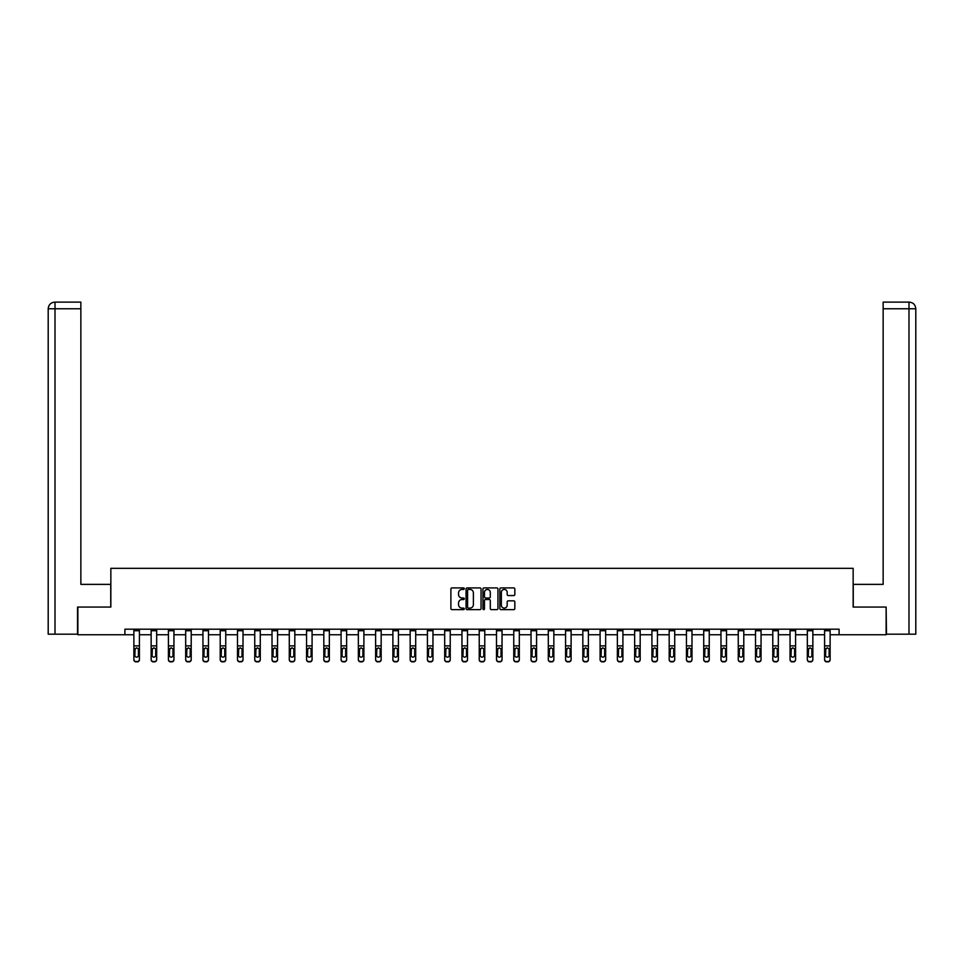 <?xml version="1.0" encoding="UTF-8"?>
<svg xmlns="http://www.w3.org/2000/svg" width="964" height="964" viewBox="0 0 964 964"><rect width="100%" height="100%" fill="white"/><g stroke="black" fill="none" stroke-linecap="round" stroke-linejoin="round"><path stroke-width="1.45" d="M464.287 588.667A0.759 0.759 0 0 0 463.527 587.907L451.983 587.907A1.085 1.085 0 0 0 450.899 588.992L450.899 608.549A1.085 1.085 0 0 0 451.983 609.634L463.527 609.634A0.759 0.759 0 0 0 464.287 608.874A0.759 0.759 0 0 0 463.527 608.115L462.033 608.115A3.482 3.482 0 0 1 458.563 604.633L458.563 603.006A3.482 3.482 0 0 1 462.033 599.524L463.527 599.524A0.759 0.759 0 0 0 464.287 598.764A0.759 0.759 0 0 0 463.527 598.005L462.033 598.005A3.482 3.482 0 0 1 458.563 594.535L458.563 592.896A3.482 3.482 0 0 1 462.033 589.426L463.527 589.426A0.759 0.759 0 0 0 464.287 588.667M513.752 595.559A1.085 1.085 0 0 0 514.836 594.475L514.836 588.992A1.085 1.085 0 0 0 513.752 587.907L500.931 587.907A1.085 1.085 0 0 0 499.846 588.992L499.846 608.549A1.085 1.085 0 0 0 500.931 609.634L513.752 609.634A1.085 1.085 0 0 0 514.836 608.549L514.836 601.922A1.085 1.085 0 0 0 513.752 600.837L508.269 600.837A1.085 1.085 0 0 0 507.185 601.922L507.185 605.211A2.904 2.904 0 0 1 504.268 608.115A2.904 2.904 0 0 1 501.364 605.211L501.364 592.33A2.904 2.904 0 0 1 504.268 589.426A2.904 2.904 0 0 1 507.185 592.33L507.185 594.475A1.085 1.085 0 0 0 508.269 595.559L513.752 595.559M80.855 302.118L54.852 302.118L80.855 302.118L80.855 308.757L55.008 308.757L55.008 634.192L77.53 634.192L77.53 607.067L110.848 607.067L110.848 568.326L853.152 568.326L853.152 607.067L886.133 607.067L886.133 634.746L839.09 634.746L839.09 629.203L124.91 629.203L124.91 634.746L133.875 634.746M77.867 607.067L77.867 634.746L124.91 634.746M481.048 588.992A1.085 1.085 0 0 0 479.964 587.907L467.142 587.907A1.085 1.085 0 0 0 466.058 588.992L466.058 608.549A1.085 1.085 0 0 0 467.142 609.634L479.964 609.634A1.085 1.085 0 0 0 481.048 608.549L481.048 588.992M484.036 587.907L496.858 587.907A1.085 1.085 0 0 1 497.942 588.992L497.942 608.549A1.085 1.085 0 0 1 496.858 609.634L491.375 609.634A1.085 1.085 0 0 1 490.29 608.549L490.29 600.62A1.085 1.085 0 0 0 489.194 599.524L485.555 599.524A1.085 1.085 0 0 0 484.47 600.62L484.47 608.874A0.759 0.759 0 0 1 483.711 609.634A0.759 0.759 0 0 1 482.952 608.874L482.952 588.992A1.085 1.085 0 0 1 484.036 587.907M139.406 634.746L151.143 634.746M156.674 634.746L168.411 634.746M173.942 634.746L185.678 634.746M191.209 634.746L202.946 634.746M208.477 634.746L220.214 634.746M225.745 634.746L237.481 634.746M243.012 634.746L254.749 634.746M260.28 634.746L272.017 634.746M277.548 634.746L289.284 634.746M294.815 634.746L306.552 634.746M312.083 634.746L323.82 634.746M329.351 634.746L341.087 634.746M346.63 634.746L358.355 634.746M363.898 634.746L375.623 634.746M381.166 634.746L392.89 634.746M398.433 634.746L410.158 634.746M415.701 634.746L427.426 634.746M432.969 634.746L444.693 634.746M450.236 634.746L461.961 634.746M467.504 634.746L479.228 634.746M484.772 634.746L496.496 634.746M502.039 634.746L513.764 634.746M519.307 634.746L531.031 634.746M536.574 634.746L548.299 634.746M553.842 634.746L565.567 634.746M571.11 634.746L582.834 634.746M588.377 634.746L600.102 634.746M605.645 634.746L617.37 634.746M622.913 634.746L634.649 634.746M640.18 634.746L651.917 634.746M657.448 634.746L669.185 634.746M674.716 634.746L686.452 634.746M691.983 634.746L703.72 634.746M709.251 634.746L720.988 634.746M726.519 634.746L738.255 634.746M743.786 634.746L755.523 634.746M761.054 634.746L772.791 634.746M778.322 634.746L790.058 634.746M795.589 634.746L807.326 634.746M812.857 634.746L824.594 634.746M830.125 634.746L839.09 634.746M468.335 589.426A0.759 0.759 0 0 0 467.576 590.185L467.576 607.356A0.759 0.759 0 0 0 468.335 608.115L469.914 608.115A3.482 3.482 0 0 0 473.384 604.633L473.384 592.896A3.482 3.482 0 0 0 469.914 589.426L468.335 589.426M490.29 592.39A2.904 2.904 0 0 0 487.374 589.474A2.904 2.904 0 0 0 484.47 592.39L484.47 596.921A1.085 1.085 0 0 0 485.555 598.005L489.194 598.005A1.085 1.085 0 0 0 490.29 596.921L490.29 592.39M133.875 649.085L133.875 659.689A2.217 2.193 180 0 0 136.093 661.882L137.201 661.533A2.217 2.193 -0 0 0 139.406 659.34L139.406 659.689A2.217 2.193 180 0 1 137.201 661.882M138.418 655.387L138.418 649.555L138.418 655.387A1.771 1.759 180 0 1 136.647 657.147A1.771 1.759 180 0 0 138.418 655.387M134.876 655.737L134.876 655.387A1.771 1.759 180 0 0 136.647 657.147M134.876 655.387L135.068 648.748L136.647 647.784L138.214 648.748L136.647 647.784L134.876 649.423M139.406 629.203L139.406 659.34M136.093 661.533L136.093 661.882A2.217 2.193 180 0 1 133.875 659.689L133.875 659.34A2.217 2.193 -0 0 0 136.093 661.533L137.201 661.533M133.875 629.203L133.875 659.34M139.406 648.748L138.214 648.748L138.418 649.555M110.74 607.067L110.74 584.377L80.855 584.377L80.855 308.757M55.008 634.192L48.2 634.192L48.2 308.757C48.598 304.72 50.815 302.503 54.828 302.118L54.852 302.118C50.803 302.515 48.586 304.732 48.2 308.757L48.2 567.772M55.008 302.118L56.502 302.118L55.008 302.118L55.008 308.757L48.2 308.757M853.261 607.067L853.261 584.377L883.144 584.377L883.144 302.118L909.148 302.118L883.144 302.118M915.8 634.192L915.8 567.772L915.8 634.192L886.47 634.192L886.133 607.067M908.992 302.118L907.498 302.118L908.992 302.118L908.992 308.757L883.144 308.757M908.992 634.192L908.992 308.757L915.8 308.757L915.8 567.772L915.8 308.757C915.402 304.72 913.185 302.503 909.173 302.118M151.143 649.085L151.143 659.689A2.217 2.193 180 0 0 153.36 661.882L154.469 661.533A2.217 2.193 -0 0 0 156.674 659.34L156.674 659.689A2.217 2.193 180 0 1 154.469 661.882M155.686 655.387L155.686 649.555L155.686 655.387A1.771 1.759 180 0 1 153.915 657.147A1.771 1.759 180 0 0 155.686 655.387M152.143 655.737L152.143 655.387A1.771 1.759 180 0 0 153.915 657.147M152.143 655.387L152.336 648.748L153.915 647.784L155.481 648.748L153.915 647.784L152.143 649.423M168.411 649.085L168.411 659.689A2.217 2.193 180 0 0 170.628 661.882L171.737 661.533A2.217 2.193 -0 0 0 173.942 659.34L173.942 659.689A2.217 2.193 180 0 1 171.737 661.882M172.954 655.387L172.954 649.555L172.954 655.387A1.771 1.759 180 0 1 171.182 657.147A1.771 1.759 180 0 0 172.954 655.387M169.411 655.737L169.411 655.387A1.771 1.759 180 0 0 171.182 657.147M169.411 655.387L169.604 648.748L171.182 647.784L172.749 648.748L171.182 647.784L169.411 649.423M156.674 629.203L156.674 659.34M153.36 661.533L153.36 661.882A2.217 2.193 180 0 1 151.143 659.689L151.143 659.34A2.217 2.193 -0 0 0 153.36 661.533L154.469 661.533M151.143 629.203L151.143 659.34M156.674 648.748L155.481 648.748L155.686 649.555M173.942 629.203L173.942 659.34M170.628 661.533L170.628 661.882A2.217 2.193 180 0 1 168.411 659.689L168.411 659.34A2.217 2.193 -0 0 0 170.628 661.533L171.737 661.533M168.411 629.203L168.411 659.34M173.942 648.748L172.749 648.748L172.954 649.555M185.678 649.085L185.678 659.689A2.217 2.193 180 0 0 187.896 661.882L189.004 661.533A2.217 2.193 -0 0 0 191.209 659.34L191.209 659.689A2.217 2.193 180 0 1 189.004 661.882M190.221 655.387L190.221 649.555L190.221 655.387A1.771 1.759 180 0 1 188.45 657.147A1.771 1.759 180 0 0 190.221 655.387M186.679 655.737L186.679 655.387A1.771 1.759 180 0 0 188.45 657.147M186.679 655.387L186.871 648.748L188.45 647.784L190.016 648.748L188.45 647.784L186.679 649.423M202.946 649.085L202.946 659.689A2.217 2.193 180 0 0 205.163 661.882L206.272 661.533A2.217 2.193 -0 0 0 208.477 659.34L208.477 659.689A2.217 2.193 180 0 1 206.272 661.882M207.489 655.387L207.489 649.555L207.489 655.387A1.771 1.759 180 0 1 205.718 657.147A1.771 1.759 180 0 0 207.489 655.387M203.946 655.737L203.946 655.387A1.771 1.759 180 0 0 205.718 657.147M203.946 655.387L204.139 648.748L205.718 647.784L207.284 648.748L205.718 647.784L203.946 649.423M220.214 649.085L220.214 659.689A2.217 2.193 180 0 0 222.431 661.882L223.54 661.533A2.217 2.193 -0 0 0 225.745 659.34L225.745 659.689A2.217 2.193 180 0 1 223.54 661.882M224.757 655.387L224.757 649.555L224.757 655.387A1.771 1.759 180 0 1 222.985 657.147A1.771 1.759 180 0 0 224.757 655.387M221.214 655.737L221.214 655.387A1.771 1.759 180 0 0 222.985 657.147M221.214 655.387L221.407 648.748L222.985 647.784L224.552 648.748L222.985 647.784L221.214 649.423M191.209 629.203L191.209 659.34M187.896 661.533L187.896 661.882A2.217 2.193 180 0 1 185.678 659.689L185.678 659.34A2.217 2.193 -0 0 0 187.896 661.533L189.004 661.533M185.678 629.203L185.678 659.34M191.209 648.748L190.016 648.748L190.221 649.555M208.477 629.203L208.477 659.34M205.163 661.533L205.163 661.882A2.217 2.193 180 0 1 202.946 659.689L202.946 659.34A2.217 2.193 -0 0 0 205.163 661.533L206.272 661.533M202.946 629.203L202.946 659.34M208.477 648.748L207.284 648.748L207.489 649.555M225.745 629.203L225.745 659.34M222.431 661.533L222.431 661.882A2.217 2.193 180 0 1 220.214 659.689L220.214 659.34A2.217 2.193 -0 0 0 222.431 661.533L223.54 661.533M220.214 629.203L220.214 659.34M225.745 648.748L224.552 648.748L224.757 649.555M237.481 649.085L237.481 659.689A2.217 2.193 180 0 0 239.699 661.882L240.807 661.533A2.217 2.193 -0 0 0 243.012 659.34L243.012 659.689A2.217 2.193 180 0 1 240.807 661.882M242.024 655.387L242.024 649.555L242.024 655.387A1.771 1.759 180 0 1 240.253 657.147A1.771 1.759 180 0 0 242.024 655.387M238.482 655.737L238.482 655.387A1.771 1.759 180 0 0 240.253 657.147M238.482 655.387L238.674 648.748L240.253 647.784L241.819 648.748L240.253 647.784L238.482 649.423M243.012 629.203L243.012 659.34M239.699 661.533L239.699 661.882A2.217 2.193 180 0 1 237.481 659.689L237.481 659.34A2.217 2.193 -0 0 0 239.699 661.533L240.807 661.533M237.481 629.203L237.481 659.34M243.012 648.748L241.819 648.748L242.024 649.555M254.749 649.085L254.749 659.689A2.217 2.193 180 0 0 256.966 661.882L258.075 661.533A2.217 2.193 -0 0 0 260.28 659.34L260.28 659.689A2.217 2.193 180 0 1 258.075 661.882M259.292 655.387L259.292 649.555L259.292 655.387A1.771 1.759 180 0 1 257.521 657.147A1.771 1.759 180 0 0 259.292 655.387M255.749 655.737L255.749 655.387A1.771 1.759 180 0 0 257.521 657.147M255.749 655.387L255.942 648.748L257.521 647.784L259.087 648.748L257.521 647.784L255.749 649.423M260.28 629.203L260.28 659.34M256.966 661.533L256.966 661.882A2.217 2.193 180 0 1 254.749 659.689L254.749 659.34A2.217 2.193 -0 0 0 256.966 661.533L258.075 661.533M254.749 629.203L254.749 659.34M260.28 648.748L259.087 648.748L259.292 649.555M272.017 649.085L272.017 659.689A2.217 2.193 180 0 0 274.234 661.882L275.343 661.533A2.217 2.193 -0 0 0 277.548 659.34L277.548 659.689A2.217 2.193 180 0 1 275.343 661.882M276.56 655.387L276.56 649.555L276.56 655.387A1.771 1.759 180 0 1 274.788 657.147A1.771 1.759 180 0 0 276.56 655.387M273.017 655.737L273.017 655.387A1.771 1.759 180 0 0 274.788 657.147M273.017 655.387L273.21 648.748L274.788 647.784L276.355 648.748L274.788 647.784L273.017 649.423M277.548 629.203L277.548 659.34M274.234 661.533L274.234 661.882A2.217 2.193 180 0 1 272.017 659.689L272.017 659.34A2.217 2.193 -0 0 0 274.234 661.533L275.343 661.533M272.017 629.203L272.017 659.34M277.548 648.748L276.355 648.748L276.56 649.555M289.284 649.085L289.284 659.689A2.217 2.193 180 0 0 291.502 661.882L292.61 661.533A2.217 2.193 -0 0 0 294.815 659.34L294.815 659.689A2.217 2.193 180 0 1 292.61 661.882M293.827 655.387L293.827 649.555L293.827 655.387A1.771 1.759 180 0 1 292.056 657.147A1.771 1.759 180 0 0 293.827 655.387M290.285 655.737L290.285 655.387A1.771 1.759 180 0 0 292.056 657.147M290.285 655.387L290.477 648.748L292.056 647.784L293.622 648.748L292.056 647.784L290.285 649.423M294.815 629.203L294.815 659.34M291.502 661.533L291.502 661.882A2.217 2.193 180 0 1 289.284 659.689L289.284 659.34A2.217 2.193 -0 0 0 291.502 661.533L292.61 661.533M289.284 629.203L289.284 659.34M294.815 648.748L293.622 648.748L293.827 649.555M306.552 649.085L306.552 659.689A2.217 2.193 180 0 0 308.769 661.882L309.878 661.533A2.217 2.193 -0 0 0 312.083 659.34L312.083 659.689A2.217 2.193 180 0 1 309.878 661.882M311.095 655.387L311.095 649.555L311.095 655.387A1.771 1.759 180 0 1 309.324 657.147A1.771 1.759 180 0 0 311.095 655.387M307.552 655.737L307.552 655.387A1.771 1.759 180 0 0 309.324 657.147M307.552 655.387L307.745 648.748L309.324 647.784L310.902 648.748L309.324 647.784L307.552 649.423M312.083 629.203L312.083 659.34M308.769 661.533L308.769 661.882A2.217 2.193 180 0 1 306.552 659.689L306.552 659.34A2.217 2.193 -0 0 0 308.769 661.533L309.878 661.533M306.552 629.203L306.552 659.34M312.083 648.748L310.902 648.748L311.095 649.555M323.82 649.085L323.82 659.689A2.217 2.193 180 0 0 326.037 661.882L327.145 661.533A2.217 2.193 -0 0 0 329.351 659.34L329.351 659.689A2.217 2.193 180 0 1 327.145 661.882M328.363 655.387L328.363 649.555L328.363 655.387A1.771 1.759 180 0 1 326.591 657.147A1.771 1.759 180 0 0 328.363 655.387M324.82 655.737L324.82 655.387A1.771 1.759 180 0 0 326.591 657.147M324.82 655.387L325.013 648.748L326.591 647.784L328.17 648.748L326.591 647.784L324.82 649.423M329.351 629.203L329.351 659.34M326.037 661.533L326.037 661.882A2.217 2.193 180 0 1 323.82 659.689L323.82 659.34A2.217 2.193 -0 0 0 326.037 661.533L327.145 661.533M323.82 629.203L323.82 659.34M329.351 648.748L328.17 648.748L328.363 649.555M341.087 649.085L341.087 659.689A2.217 2.193 180 0 0 343.305 661.882L344.413 661.533A2.217 2.193 -0 0 0 346.63 659.34L346.63 659.689A2.217 2.193 180 0 1 344.413 661.882M345.63 655.387L345.63 649.555L345.63 655.387A1.771 1.759 180 0 1 343.859 657.147A1.771 1.759 180 0 0 345.63 655.387M342.087 655.737L342.087 655.387A1.771 1.759 180 0 0 343.859 657.147M342.087 655.387L342.28 648.748L343.859 647.784L345.437 648.748L343.859 647.784L342.087 649.423M346.63 629.203L346.63 659.34M343.305 661.533L343.305 661.882A2.217 2.193 180 0 1 341.087 659.689L341.087 659.34A2.217 2.193 -0 0 0 343.305 661.533L344.413 661.533M341.087 629.203L341.087 659.34M346.63 648.748L345.437 648.748L345.63 649.555M358.355 649.085L358.355 659.689A2.217 2.193 180 0 0 360.572 661.882L361.681 661.533A2.217 2.193 -0 0 0 363.898 659.34L363.898 659.689A2.217 2.193 180 0 1 361.681 661.882M362.898 655.387L362.898 649.555L362.898 655.387A1.771 1.759 180 0 1 361.126 657.147A1.771 1.759 180 0 0 362.898 655.387M359.355 655.737L359.355 655.387A1.771 1.759 180 0 0 361.126 657.147M359.355 655.387L359.548 648.748L361.126 647.784L362.705 648.748L361.126 647.784L359.355 649.423M363.898 629.203L363.898 659.34M360.572 661.533L360.572 661.882A2.217 2.193 180 0 1 358.355 659.689L358.355 659.34A2.217 2.193 -0 0 0 360.572 661.533L361.681 661.533M358.355 629.203L358.355 659.34M363.898 648.748L362.705 648.748L362.898 649.555M375.623 649.085L375.623 659.689A2.217 2.193 180 0 0 377.84 661.882L378.948 661.533A2.217 2.193 -0 0 0 381.166 659.34L381.166 659.689A2.217 2.193 180 0 1 378.948 661.882M380.165 655.387L380.165 649.555L380.165 655.387A1.771 1.759 180 0 1 378.394 657.147A1.771 1.759 180 0 0 380.165 655.387M376.623 655.737L376.623 655.387A1.771 1.759 180 0 0 378.394 657.147M376.623 655.387L376.816 648.748L378.394 647.784L379.973 648.748L378.394 647.784L376.623 649.423M381.166 629.203L381.166 659.34M377.84 661.533L377.84 661.882A2.217 2.193 180 0 1 375.623 659.689L375.623 659.34A2.217 2.193 -0 0 0 377.84 661.533L378.948 661.533M375.623 629.203L375.623 659.34M381.166 648.748L379.973 648.748L380.165 649.555M392.89 649.085L392.89 659.689A2.217 2.193 180 0 0 395.107 661.882L396.216 661.533A2.217 2.193 -0 0 0 398.433 659.34L398.433 659.689A2.217 2.193 180 0 1 396.216 661.882M397.433 655.387L397.433 649.555L397.433 655.387A1.771 1.759 180 0 1 395.662 657.147A1.771 1.759 180 0 0 397.433 655.387M393.89 655.737L393.89 655.387A1.771 1.759 180 0 0 395.662 657.147M393.89 655.387L394.083 648.748L395.662 647.784L397.24 648.748L395.662 647.784L393.89 649.423M398.433 629.203L398.433 659.34M395.107 661.533L395.107 661.882A2.217 2.193 180 0 1 392.89 659.689L392.89 659.34A2.217 2.193 -0 0 0 395.107 661.533L396.216 661.533M392.89 629.203L392.89 659.34M398.433 648.748L397.24 648.748L397.433 649.555M410.158 649.085L410.158 659.689A2.217 2.193 180 0 0 412.375 661.882L413.484 661.533A2.217 2.193 -0 0 0 415.701 659.34L415.701 659.689A2.217 2.193 180 0 1 413.484 661.882M414.701 655.387L414.701 649.555L414.701 655.387A1.771 1.759 180 0 1 412.929 657.147A1.771 1.759 180 0 0 414.701 655.387M411.158 655.737L411.158 655.387A1.771 1.759 180 0 0 412.929 657.147M411.158 655.387L411.351 648.748L412.929 647.784L414.508 648.748L412.929 647.784L411.158 649.423M415.701 629.203L415.701 659.34M412.375 661.533L412.375 661.882A2.217 2.193 180 0 1 410.158 659.689L410.158 659.34A2.217 2.193 -0 0 0 412.375 661.533L413.484 661.533M410.158 629.203L410.158 659.34M415.701 648.748L414.508 648.748L414.701 649.555M427.426 649.085L427.426 659.689A2.217 2.193 180 0 0 429.643 661.882L430.751 661.533A2.217 2.193 -0 0 0 432.969 659.34L432.969 659.689A2.217 2.193 180 0 1 430.751 661.882M431.968 655.387L431.968 649.555L431.968 655.387A1.771 1.759 180 0 1 430.197 657.147A1.771 1.759 180 0 0 431.968 655.387M428.426 655.737L428.426 655.387A1.771 1.759 180 0 0 430.197 657.147M428.426 655.387L428.618 648.748L430.197 647.784L431.776 648.748L430.197 647.784L428.426 649.423M432.969 629.203L432.969 659.34M429.643 661.533L429.643 661.882A2.217 2.193 180 0 1 427.426 659.689L427.426 659.34A2.217 2.193 -0 0 0 429.643 661.533L430.751 661.533M427.426 629.203L427.426 659.34M432.969 648.748L431.776 648.748L431.968 649.555M444.693 649.085L444.693 659.689A2.217 2.193 180 0 0 446.91 661.882L448.019 661.533A2.217 2.193 -0 0 0 450.236 659.34L450.236 659.689A2.217 2.193 180 0 1 448.019 661.882M449.236 655.387L449.236 649.555L449.236 655.387A1.771 1.759 180 0 1 447.465 657.147A1.771 1.759 180 0 0 449.236 655.387M445.693 655.737L445.693 655.387A1.771 1.759 180 0 0 447.465 657.147M445.693 655.387L445.886 648.748L447.465 647.784L449.043 648.748L447.465 647.784L445.693 649.423M450.236 629.203L450.236 659.34M446.91 661.533L446.91 661.882A2.217 2.193 180 0 1 444.693 659.689L444.693 659.34A2.217 2.193 -0 0 0 446.91 661.533L448.019 661.533M444.693 629.203L444.693 659.34M450.236 648.748L449.043 648.748L449.236 649.555M461.961 649.085L461.961 659.689A2.217 2.193 180 0 0 464.178 661.882L465.287 661.533A2.217 2.193 -0 0 0 467.504 659.34L467.504 659.689A2.217 2.193 180 0 1 465.287 661.882M466.504 655.387L466.504 649.555L466.504 655.387A1.771 1.759 180 0 1 464.732 657.147A1.771 1.759 180 0 0 466.504 655.387M462.961 655.737L462.961 655.387A1.771 1.759 180 0 0 464.732 657.147M462.961 655.387L463.154 648.748L464.732 647.784L466.311 648.748L464.732 647.784L462.961 649.423M467.504 629.203L467.504 659.34M464.178 661.533L464.178 661.882A2.217 2.193 180 0 1 461.961 659.689L461.961 659.34A2.217 2.193 -0 0 0 464.178 661.533L465.287 661.533M461.961 629.203L461.961 659.34M467.504 648.748L466.311 648.748L466.504 649.555M479.228 649.085L479.228 659.689A2.217 2.193 180 0 0 481.446 661.882L482.554 661.533A2.217 2.193 -0 0 0 484.772 659.34L484.772 659.689A2.217 2.193 180 0 1 482.554 661.882M483.771 655.387L483.771 649.555L483.771 655.387A1.771 1.759 180 0 1 482 657.147A1.771 1.759 180 0 0 483.771 655.387M480.229 655.737L480.229 655.387A1.771 1.759 180 0 0 482 657.147M480.229 655.387L480.421 648.748L482 647.784L483.579 648.748L482 647.784L480.229 649.423M484.772 629.203L484.772 659.34M481.446 661.533L481.446 661.882A2.217 2.193 180 0 1 479.228 659.689L479.228 659.34A2.217 2.193 -0 0 0 481.446 661.533L482.554 661.533M479.228 629.203L479.228 659.34M484.772 648.748L483.579 648.748L483.771 649.555M496.496 649.085L496.496 659.689A2.217 2.193 180 0 0 498.713 661.882L499.822 661.533A2.217 2.193 -0 0 0 502.039 659.34L502.039 659.689A2.217 2.193 180 0 1 499.822 661.882M501.039 655.387L501.039 649.555L501.039 655.387A1.771 1.759 180 0 1 499.268 657.147A1.771 1.759 180 0 0 501.039 655.387M497.496 655.737L497.496 655.387A1.771 1.759 180 0 0 499.268 657.147M497.496 655.387L497.689 648.748L499.268 647.784L500.846 648.748L499.268 647.784L497.496 649.423M502.039 629.203L502.039 659.34M498.713 661.533L498.713 661.882A2.217 2.193 180 0 1 496.496 659.689L496.496 659.34A2.217 2.193 -0 0 0 498.713 661.533L499.822 661.533M496.496 629.203L496.496 659.34M502.039 648.748L500.846 648.748L501.039 649.555M513.764 649.085L513.764 659.689A2.217 2.193 180 0 0 515.981 661.882L517.09 661.533A2.217 2.193 -0 0 0 519.307 659.34L519.307 659.689A2.217 2.193 180 0 1 517.09 661.882M518.307 655.387L518.307 649.555L518.307 655.387A1.771 1.759 180 0 1 516.535 657.147A1.771 1.759 180 0 0 518.307 655.387M514.764 655.737L514.764 655.387A1.771 1.759 180 0 0 516.535 657.147M514.764 655.387L514.957 648.748L516.535 647.784L518.114 648.748L516.535 647.784L514.764 649.423M519.307 629.203L519.307 659.34M515.981 661.533L515.981 661.882A2.217 2.193 180 0 1 513.764 659.689L513.764 659.34A2.217 2.193 -0 0 0 515.981 661.533L517.09 661.533M513.764 629.203L513.764 659.34M519.307 648.748L518.114 648.748L518.307 649.555M531.031 649.085L531.031 659.689A2.217 2.193 180 0 0 533.249 661.882L534.357 661.533A2.217 2.193 -0 0 0 536.574 659.34L536.574 659.689A2.217 2.193 180 0 1 534.357 661.882M535.574 655.387L535.574 649.555L535.574 655.387A1.771 1.759 180 0 1 533.803 657.147A1.771 1.759 180 0 0 535.574 655.387M532.032 655.737L532.032 655.387A1.771 1.759 180 0 0 533.803 657.147M532.032 655.387L532.224 648.748L533.803 647.784L535.382 648.748L533.803 647.784L532.032 649.423M536.574 629.203L536.574 659.34M533.249 661.533L533.249 661.882A2.217 2.193 180 0 1 531.031 659.689L531.031 659.34A2.217 2.193 -0 0 0 533.249 661.533L534.357 661.533M531.031 629.203L531.031 659.34M536.574 648.748L535.382 648.748L535.574 649.555M548.299 649.085L548.299 659.689A2.217 2.193 180 0 0 550.516 661.882L551.625 661.533A2.217 2.193 -0 0 0 553.842 659.34L553.842 659.689A2.217 2.193 180 0 1 551.625 661.882M552.842 655.387L552.842 649.555L552.842 655.387A1.771 1.759 180 0 1 551.071 657.147A1.771 1.759 180 0 0 552.842 655.387M549.299 655.737L549.299 655.387A1.771 1.759 180 0 0 551.071 657.147M549.299 655.387L549.492 648.748L551.071 647.784L552.649 648.748L551.071 647.784L549.299 649.423M553.842 629.203L553.842 659.34M550.516 661.533L550.516 661.882A2.217 2.193 180 0 1 548.299 659.689L548.299 659.34A2.217 2.193 -0 0 0 550.516 661.533L551.625 661.533M548.299 629.203L548.299 659.34M553.842 648.748L552.649 648.748L552.842 649.555M565.567 649.085L565.567 659.689A2.217 2.193 180 0 0 567.784 661.882L568.893 661.533A2.217 2.193 -0 0 0 571.11 659.34L571.11 659.689A2.217 2.193 180 0 1 568.893 661.882M570.11 655.387L570.11 649.555L570.11 655.387A1.771 1.759 180 0 1 568.338 657.147A1.771 1.759 180 0 0 570.11 655.387M566.567 655.737L566.567 655.387A1.771 1.759 180 0 0 568.338 657.147M566.567 655.387L566.76 648.748L568.338 647.784L569.917 648.748L568.338 647.784L566.567 649.423M571.11 629.203L571.11 659.34M567.784 661.533L567.784 661.882A2.217 2.193 180 0 1 565.567 659.689L565.567 659.34A2.217 2.193 -0 0 0 567.784 661.533L568.893 661.533M565.567 629.203L565.567 659.34M571.11 648.748L569.917 648.748L570.11 649.555M582.834 649.085L582.834 659.689A2.217 2.193 180 0 0 585.052 661.882L586.16 661.533A2.217 2.193 -0 0 0 588.377 659.34L588.377 659.689A2.217 2.193 180 0 1 586.16 661.882M587.377 655.387L587.377 649.555L587.377 655.387A1.771 1.759 180 0 1 585.606 657.147A1.771 1.759 180 0 0 587.377 655.387M583.835 655.737L583.835 655.387A1.771 1.759 180 0 0 585.606 657.147M583.835 655.387L584.027 648.748L585.606 647.784L587.184 648.748L585.606 647.784L583.835 649.423M588.377 629.203L588.377 659.34M585.052 661.533L585.052 661.882A2.217 2.193 180 0 1 582.834 659.689L582.834 659.34A2.217 2.193 -0 0 0 585.052 661.533L586.16 661.533M582.834 629.203L582.834 659.34M588.377 648.748L587.184 648.748L587.377 649.555M600.102 649.085L600.102 659.689A2.217 2.193 180 0 0 602.319 661.882L603.428 661.533A2.217 2.193 -0 0 0 605.645 659.34L605.645 659.689A2.217 2.193 180 0 1 603.428 661.882M604.645 655.387L604.645 649.555L604.645 655.387A1.771 1.759 180 0 1 602.874 657.147A1.771 1.759 180 0 0 604.645 655.387M601.102 655.737L601.102 655.387A1.771 1.759 180 0 0 602.874 657.147M601.102 655.387L601.295 648.748L602.874 647.784L604.452 648.748L602.874 647.784L601.102 649.423M605.645 629.203L605.645 659.34M602.319 661.533L602.319 661.882A2.217 2.193 180 0 1 600.102 659.689L600.102 659.34A2.217 2.193 -0 0 0 602.319 661.533L603.428 661.533M600.102 629.203L600.102 659.34M605.645 648.748L604.452 648.748L604.645 649.555M617.37 649.085L617.37 659.689A2.217 2.193 180 0 0 619.587 661.882L620.696 661.533A2.217 2.193 -0 0 0 622.913 659.34L622.913 659.689A2.217 2.193 180 0 1 620.696 661.882M621.913 655.387L621.913 649.555L621.913 655.387A1.771 1.759 180 0 1 620.141 657.147A1.771 1.759 180 0 0 621.913 655.387M618.37 655.737L618.37 655.387A1.771 1.759 180 0 0 620.141 657.147M618.37 655.387L618.563 648.748L620.141 647.784L621.72 648.748L620.141 647.784L618.37 649.423M622.913 629.203L622.913 659.34M619.587 661.533L619.587 661.882A2.217 2.193 180 0 1 617.37 659.689L617.37 659.34A2.217 2.193 -0 0 0 619.587 661.533L620.696 661.533M617.37 629.203L617.37 659.34M622.913 648.748L621.72 648.748L621.913 649.555M634.649 649.085L634.649 659.689A2.217 2.193 180 0 0 636.855 661.882L637.963 661.533A2.217 2.193 -0 0 0 640.18 659.34L640.18 659.689A2.217 2.193 180 0 1 637.963 661.882M639.18 655.387L639.18 649.555L639.18 655.387A1.771 1.759 180 0 1 637.409 657.147A1.771 1.759 180 0 0 639.18 655.387M635.638 655.737L635.638 655.387A1.771 1.759 180 0 0 637.409 657.147M635.638 655.387L635.83 648.748L637.409 647.784L638.987 648.748L637.409 647.784L635.638 649.423M640.18 629.203L640.18 659.34M636.855 661.533L636.855 661.882A2.217 2.193 180 0 1 634.649 659.689L634.649 659.34A2.217 2.193 -0 0 0 636.855 661.533L637.963 661.533M634.649 629.203L634.649 659.34M640.18 648.748L638.987 648.748L639.18 649.555M651.917 649.085L651.917 659.689A2.217 2.193 180 0 0 654.122 661.882L655.231 661.533A2.217 2.193 -0 0 0 657.448 659.34L657.448 659.689A2.217 2.193 180 0 1 655.231 661.882M656.448 655.387L656.448 649.555L656.448 655.387A1.771 1.759 180 0 1 654.677 657.147A1.771 1.759 180 0 0 656.448 655.387M652.905 655.737L652.905 655.387A1.771 1.759 180 0 0 654.677 657.147M652.905 655.387L653.098 648.748L654.677 647.784L656.255 648.748L654.677 647.784L652.905 649.423M657.448 629.203L657.448 659.34M654.122 661.533L654.122 661.882A2.217 2.193 180 0 1 651.917 659.689L651.917 659.34A2.217 2.193 -0 0 0 654.122 661.533L655.231 661.533M651.917 629.203L651.917 659.34M657.448 648.748L656.255 648.748L656.448 649.555M669.185 649.085L669.185 659.689A2.217 2.193 180 0 0 671.39 661.882L672.498 661.533A2.217 2.193 -0 0 0 674.716 659.34L674.716 659.689A2.217 2.193 180 0 1 672.498 661.882M673.716 655.387L673.716 649.555L673.716 655.387A1.771 1.759 180 0 1 671.944 657.147A1.771 1.759 180 0 0 673.716 655.387M670.173 655.737L670.173 655.387A1.771 1.759 180 0 0 671.944 657.147M670.173 655.387L670.378 648.748L671.944 647.784L673.523 648.748L671.944 647.784L670.173 649.423M674.716 629.203L674.716 659.34M671.39 661.533L671.39 661.882A2.217 2.193 180 0 1 669.185 659.689L669.185 659.34A2.217 2.193 -0 0 0 671.39 661.533L672.498 661.533M669.185 629.203L669.185 659.34M674.716 648.748L673.523 648.748L673.716 649.555M686.452 649.085L686.452 659.689A2.217 2.193 180 0 0 688.658 661.882L689.766 661.533A2.217 2.193 -0 0 0 691.983 659.34L691.983 659.689A2.217 2.193 180 0 1 689.766 661.882M690.983 655.387L690.983 649.555L690.983 655.387A1.771 1.759 180 0 1 689.212 657.147A1.771 1.759 180 0 0 690.983 655.387M687.44 655.737L687.44 655.387A1.771 1.759 180 0 0 689.212 657.147M687.44 655.387L687.645 648.748L689.212 647.784L690.79 648.748L689.212 647.784L687.44 649.423M691.983 629.203L691.983 659.34M688.658 661.533L688.658 661.882A2.217 2.193 180 0 1 686.452 659.689L686.452 659.34A2.217 2.193 -0 0 0 688.658 661.533L689.766 661.533M686.452 629.203L686.452 659.34M691.983 648.748L690.79 648.748L690.983 649.555M703.72 649.085L703.72 659.689A2.217 2.193 180 0 0 705.925 661.882L707.034 661.533A2.217 2.193 -0 0 0 709.251 659.34L709.251 659.689A2.217 2.193 180 0 1 707.034 661.882M708.251 655.387L708.251 649.555L708.251 655.387A1.771 1.759 180 0 1 706.479 657.147A1.771 1.759 180 0 0 708.251 655.387M704.708 655.737L704.708 655.387A1.771 1.759 180 0 0 706.479 657.147M704.708 655.387L704.913 648.748L706.479 647.784L708.058 648.748L706.479 647.784L704.708 649.423M709.251 629.203L709.251 659.34M705.925 661.533L705.925 661.882A2.217 2.193 180 0 1 703.72 659.689L703.72 659.34A2.217 2.193 -0 0 0 705.925 661.533L707.034 661.533M703.72 629.203L703.72 659.34M709.251 648.748L708.058 648.748L708.251 649.555M720.988 649.085L720.988 659.689A2.217 2.193 180 0 0 723.193 661.882L724.301 661.533A2.217 2.193 -0 0 0 726.519 659.34L726.519 659.689A2.217 2.193 180 0 1 724.301 661.882M725.518 655.387L725.518 649.555L725.518 655.387A1.771 1.759 180 0 1 723.747 657.147A1.771 1.759 180 0 0 725.518 655.387M721.976 655.737L721.976 655.387A1.771 1.759 180 0 0 723.747 657.147M721.976 655.387L722.181 648.748L723.747 647.784L725.326 648.748L723.747 647.784L721.976 649.423M726.519 629.203L726.519 659.34M723.193 661.533L723.193 661.882A2.217 2.193 180 0 1 720.988 659.689L720.988 659.34A2.217 2.193 -0 0 0 723.193 661.533L724.301 661.533M720.988 629.203L720.988 659.34M726.519 648.748L725.326 648.748L725.518 649.555M738.255 649.085L738.255 659.689A2.217 2.193 180 0 0 740.46 661.882L741.569 661.533A2.217 2.193 -0 0 0 743.786 659.34L743.786 659.689A2.217 2.193 180 0 1 741.569 661.882M742.786 655.387L742.786 649.555L742.786 655.387A1.771 1.759 180 0 1 741.015 657.147A1.771 1.759 180 0 0 742.786 655.387M739.243 655.737L739.243 655.387A1.771 1.759 180 0 0 741.015 657.147M739.243 655.387L739.448 648.748L741.015 647.784L742.593 648.748L741.015 647.784L739.243 649.423M743.786 629.203L743.786 659.34M740.46 661.533L740.46 661.882A2.217 2.193 180 0 1 738.255 659.689L738.255 659.34A2.217 2.193 -0 0 0 740.46 661.533L741.569 661.533M738.255 629.203L738.255 659.34M743.786 648.748L742.593 648.748L742.786 649.555M755.523 649.085L755.523 659.689A2.217 2.193 180 0 0 757.728 661.882L758.837 661.533A2.217 2.193 -0 0 0 761.054 659.34L761.054 659.689A2.217 2.193 180 0 1 758.837 661.882M760.054 655.387L760.054 649.555L760.054 655.387A1.771 1.759 180 0 1 758.282 657.147A1.771 1.759 180 0 0 760.054 655.387M756.511 655.737L756.511 655.387A1.771 1.759 180 0 0 758.282 657.147M756.511 655.387L756.716 648.748L758.282 647.784L759.861 648.748L758.282 647.784L756.511 649.423M761.054 629.203L761.054 659.34M757.728 661.533L757.728 661.882A2.217 2.193 180 0 1 755.523 659.689L755.523 659.34A2.217 2.193 -0 0 0 757.728 661.533L758.837 661.533M755.523 629.203L755.523 659.34M761.054 648.748L759.861 648.748L760.054 649.555M772.791 649.085L772.791 659.689A2.217 2.193 180 0 0 774.996 661.882L776.104 661.533A2.217 2.193 -0 0 0 778.322 659.34L778.322 659.689A2.217 2.193 180 0 1 776.104 661.882M777.321 655.387L777.321 649.555L777.321 655.387A1.771 1.759 180 0 1 775.55 657.147A1.771 1.759 180 0 0 777.321 655.387M773.779 655.737L773.779 655.387A1.771 1.759 180 0 0 775.55 657.147M773.779 655.387L773.984 648.748L775.55 647.784L777.129 648.748L775.55 647.784L773.779 649.423M778.322 629.203L778.322 659.34M774.996 661.533L774.996 661.882A2.217 2.193 180 0 1 772.791 659.689L772.791 659.34A2.217 2.193 -0 0 0 774.996 661.533L776.104 661.533M772.791 629.203L772.791 659.34M778.322 648.748L777.129 648.748L777.321 649.555M790.058 649.085L790.058 659.689A2.217 2.193 180 0 0 792.263 661.882L793.372 661.533A2.217 2.193 -0 0 0 795.589 659.34L795.589 659.689A2.217 2.193 180 0 1 793.372 661.882M794.589 655.387L794.589 649.555L794.589 655.387A1.771 1.759 180 0 1 792.818 657.147A1.771 1.759 180 0 0 794.589 655.387M791.046 655.737L791.046 655.387A1.771 1.759 180 0 0 792.818 657.147M791.046 655.387L791.251 648.748L792.818 647.784L794.396 648.748L792.818 647.784L791.046 649.423M795.589 629.203L795.589 659.34M792.263 661.533L792.263 661.882A2.217 2.193 180 0 1 790.058 659.689L790.058 659.34A2.217 2.193 -0 0 0 792.263 661.533L793.372 661.533M790.058 629.203L790.058 659.34M795.589 648.748L794.396 648.748L794.589 649.555M807.326 649.085L807.326 659.689A2.217 2.193 180 0 0 809.531 661.882L810.64 661.533A2.217 2.193 -0 0 0 812.857 659.34L812.857 659.689A2.217 2.193 180 0 1 810.64 661.882M811.857 655.387L811.857 649.555L811.857 655.387A1.771 1.759 180 0 1 810.085 657.147A1.771 1.759 180 0 0 811.857 655.387M808.314 655.737L808.314 655.387A1.771 1.759 180 0 0 810.085 657.147M808.314 655.387L808.519 648.748L810.085 647.784L811.664 648.748L810.085 647.784L808.314 649.423M812.857 629.203L812.857 659.34M809.531 661.533L809.531 661.882A2.217 2.193 180 0 1 807.326 659.689L807.326 659.34A2.217 2.193 -0 0 0 809.531 661.533L810.64 661.533M807.326 629.203L807.326 659.34M812.857 648.748L811.664 648.748L811.857 649.555M824.594 649.085L824.594 659.689A2.217 2.193 180 0 0 826.799 661.882L827.907 661.533A2.217 2.193 -0 0 0 830.125 659.34L830.125 659.689A2.217 2.193 180 0 1 827.907 661.882M829.124 655.387L829.124 649.555L829.124 655.387A1.771 1.759 180 0 1 827.353 657.147A1.771 1.759 180 0 0 829.124 655.387M825.582 655.737L825.582 655.387A1.771 1.759 180 0 0 827.353 657.147M825.582 655.387L825.787 648.748L827.353 647.784L828.932 648.748L827.353 647.784L825.582 649.423M830.125 629.203L830.125 659.34M826.799 661.533L826.799 661.882A2.217 2.193 180 0 1 824.594 659.689L824.594 659.34A2.217 2.193 -0 0 0 826.799 661.533L827.907 661.533M824.594 629.203L824.594 659.34M830.125 648.748L828.932 648.748L829.124 649.555M133.875 629.227L139.406 629.227M133.875 648.748L135.068 648.748M133.875 645.88L139.406 645.88M133.875 630.745L139.406 630.745M151.143 629.227L156.674 629.227M151.143 648.748L152.336 648.748M151.143 645.88L156.674 645.88M151.143 630.745L156.674 630.745M168.411 629.227L173.942 629.227M168.411 648.748L169.604 648.748M168.411 645.88L173.942 645.88M168.411 630.745L173.942 630.745M185.678 629.227L191.209 629.227M185.678 648.748L186.871 648.748M185.678 645.88L191.209 645.88M185.678 630.745L191.209 630.745M202.946 629.227L208.477 629.227M202.946 648.748L204.139 648.748M202.946 645.88L208.477 645.88M202.946 630.745L208.477 630.745M220.214 629.227L225.745 629.227M220.214 648.748L221.407 648.748M220.214 645.88L225.745 645.88M220.214 630.745L225.745 630.745M237.481 629.227L243.012 629.227M237.481 648.748L238.674 648.748M237.481 645.88L243.012 645.88M237.481 630.745L243.012 630.745M254.749 629.227L260.28 629.227M254.749 648.748L255.942 648.748M254.749 645.88L260.28 645.88M254.749 630.745L260.28 630.745M272.017 629.227L277.548 629.227M272.017 648.748L273.21 648.748M272.017 645.88L277.548 645.88M272.017 630.745L277.548 630.745M289.284 629.227L294.815 629.227M289.284 648.748L290.477 648.748M289.284 645.88L294.815 645.88M289.284 630.745L294.815 630.745M306.552 629.227L312.083 629.227M306.552 648.748L307.745 648.748M306.552 645.88L312.083 645.88M306.552 630.745L312.083 630.745M323.82 629.227L329.351 629.227M323.82 648.748L325.013 648.748M323.82 645.88L329.351 645.88M323.82 630.745L329.351 630.745M341.087 629.227L346.63 629.227M341.087 648.748L342.28 648.748M341.087 645.88L346.63 645.88M341.087 630.745L346.63 630.745M358.355 629.227L363.898 629.227M358.355 648.748L359.548 648.748M358.355 645.88L363.898 645.88M358.355 630.745L363.898 630.745M375.623 629.227L381.166 629.227M375.623 648.748L376.816 648.748M375.623 645.88L381.166 645.88M375.623 630.745L381.166 630.745M392.89 629.227L398.433 629.227M392.89 648.748L394.083 648.748M392.89 645.88L398.433 645.88M392.89 630.745L398.433 630.745M410.158 629.227L415.701 629.227M410.158 648.748L411.351 648.748M410.158 645.88L415.701 645.88M410.158 630.745L415.701 630.745M427.426 629.227L432.969 629.227M427.426 648.748L428.618 648.748M427.426 645.88L432.969 645.88M427.426 630.745L432.969 630.745M444.693 629.227L450.236 629.227M444.693 648.748L445.886 648.748M444.693 645.88L450.236 645.88M444.693 630.745L450.236 630.745M461.961 629.227L467.504 629.227M461.961 648.748L463.154 648.748M461.961 645.88L467.504 645.88M461.961 630.745L467.504 630.745M479.228 629.227L484.772 629.227M479.228 648.748L480.421 648.748M479.228 645.88L484.772 645.88M479.228 630.745L484.772 630.745M496.496 629.227L502.039 629.227M496.496 648.748L497.689 648.748M496.496 645.88L502.039 645.88M496.496 630.745L502.039 630.745M513.764 629.227L519.307 629.227M513.764 648.748L514.957 648.748M513.764 645.88L519.307 645.88M513.764 630.745L519.307 630.745M531.031 629.227L536.574 629.227M531.031 648.748L532.224 648.748M531.031 645.88L536.574 645.88M531.031 630.745L536.574 630.745M548.299 629.227L553.842 629.227M548.299 648.748L549.492 648.748M548.299 645.88L553.842 645.88M548.299 630.745L553.842 630.745M565.567 629.227L571.11 629.227M565.567 648.748L566.76 648.748M565.567 645.88L571.11 645.88M565.567 630.745L571.11 630.745M582.834 629.227L588.377 629.227M582.834 648.748L584.027 648.748M582.834 645.88L588.377 645.88M582.834 630.745L588.377 630.745M600.102 629.227L605.645 629.227M600.102 648.748L601.295 648.748M600.102 645.88L605.645 645.88M600.102 630.745L605.645 630.745M617.37 629.227L622.913 629.227M617.37 648.748L618.563 648.748M617.37 645.88L622.913 645.88M617.37 630.745L622.913 630.745M634.649 629.227L640.18 629.227M634.649 648.748L635.83 648.748M634.649 645.88L640.18 645.88M634.649 630.745L640.18 630.745M651.917 629.227L657.448 629.227M651.917 648.748L653.098 648.748M651.917 645.88L657.448 645.88M651.917 630.745L657.448 630.745M669.185 629.227L674.716 629.227M669.185 648.748L670.378 648.748M669.185 645.88L674.716 645.88M669.185 630.745L674.716 630.745M686.452 629.227L691.983 629.227M686.452 648.748L687.645 648.748M686.452 645.88L691.983 645.88M686.452 630.745L691.983 630.745M703.72 629.227L709.251 629.227M703.72 648.748L704.913 648.748M703.72 645.88L709.251 645.88M703.72 630.745L709.251 630.745M720.988 629.227L726.519 629.227M720.988 648.748L722.181 648.748M720.988 645.88L726.519 645.88M720.988 630.745L726.519 630.745M738.255 629.227L743.786 629.227M738.255 648.748L739.448 648.748M738.255 645.88L743.786 645.88M738.255 630.745L743.786 630.745M755.523 629.227L761.054 629.227M755.523 648.748L756.716 648.748M755.523 645.88L761.054 645.88M755.523 630.745L761.054 630.745M772.791 629.227L778.322 629.227M772.791 648.748L773.984 648.748M772.791 645.88L778.322 645.88M772.791 630.745L778.322 630.745M790.058 629.227L795.589 629.227M790.058 648.748L791.251 648.748M790.058 645.88L795.589 645.88M790.058 630.745L795.589 630.745M807.326 629.227L812.857 629.227M807.326 648.748L808.519 648.748M807.326 645.88L812.857 645.88M807.326 630.745L812.857 630.745M824.594 629.227L830.125 629.227M824.594 648.748L825.787 648.748M824.594 645.88L830.125 645.88M824.594 630.745L830.125 630.745"/></g></svg>
